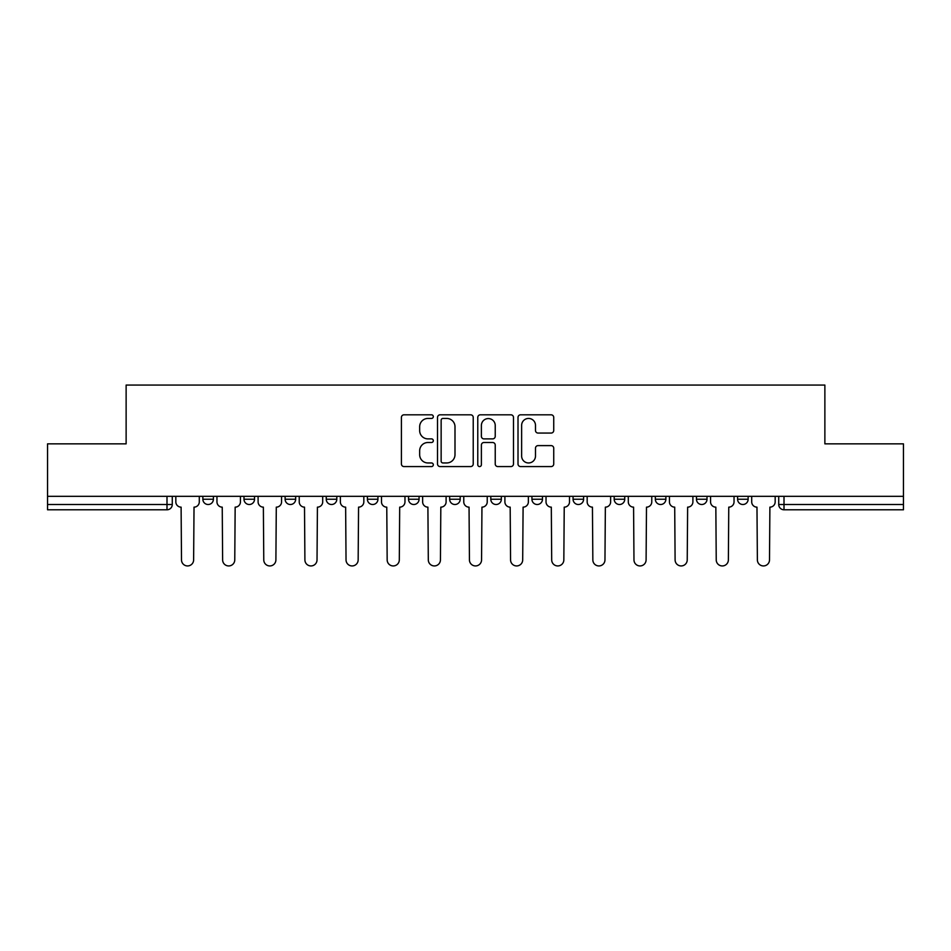 <?xml version="1.0" encoding="UTF-8"?>
<svg xmlns="http://www.w3.org/2000/svg" width="951" height="951" viewBox="0 0 951 951"><rect width="100%" height="100%" fill="white"/><g stroke="black" fill="none" stroke-linecap="round" stroke-linejoin="round"><path stroke-width="1.43" d="M433.311 416.621A1.807 1.807 0 0 0 431.504 414.814L403.997 414.814A2.591 2.591 0 0 0 401.417 417.406L401.417 463.993A2.591 2.591 0 0 0 403.997 466.572L431.504 466.572A1.807 1.807 0 0 0 433.311 464.766A1.807 1.807 0 0 0 431.504 462.959L427.938 462.959A8.286 8.286 0 0 1 419.664 454.673L419.664 450.786A8.286 8.286 0 0 1 427.938 442.5L431.504 442.5A1.807 1.807 0 0 0 433.311 440.693A1.807 1.807 0 0 0 431.504 438.886L427.938 438.886A8.286 8.286 0 0 1 419.664 430.601L419.664 426.714A8.286 8.286 0 0 1 427.938 418.44L431.504 418.44A1.807 1.807 0 0 0 433.311 416.621M655.334 496.327L655.334 499.227L665.878 499.227A5.278 5.278 0 0 1 660.6 504.505A5.278 5.278 0 0 1 655.334 499.227L655.334 496.327M531.93 496.327L531.93 499.227L542.474 499.227A5.278 5.278 0 0 1 537.196 504.505A5.278 5.278 0 0 1 531.93 499.227L531.93 496.327M449.657 496.327L449.657 499.227L460.201 499.227A5.278 5.278 0 0 1 454.935 504.505A5.278 5.278 0 0 1 449.657 499.227L449.657 496.327M408.526 496.327L408.526 499.227L419.07 499.227A5.278 5.278 0 0 1 413.804 504.505A5.278 5.278 0 0 1 408.526 499.227L408.526 496.327M326.252 496.327L326.252 499.227L336.809 499.227A5.278 5.278 0 0 1 331.53 504.505A5.278 5.278 0 0 1 326.252 499.227L326.252 496.327M551.14 433.062A2.591 2.591 0 0 0 553.732 430.47L553.732 417.406A2.591 2.591 0 0 0 551.14 414.814L520.601 414.814A2.591 2.591 0 0 0 518.01 417.406L518.01 463.993A2.591 2.591 0 0 0 520.601 466.572L551.14 466.572A2.591 2.591 0 0 0 553.732 463.993L553.732 448.194A2.591 2.591 0 0 0 551.14 445.615L538.064 445.615A2.591 2.591 0 0 0 535.484 448.194L535.484 456.028A6.919 6.919 0 0 1 528.554 462.959A6.919 6.919 0 0 1 521.635 456.028L521.635 425.359A6.919 6.919 0 0 1 528.554 418.44A6.919 6.919 0 0 1 535.484 425.359L535.484 430.47A2.591 2.591 0 0 0 538.064 433.062L551.14 433.062M47.55 496.327L47.55 443.855L126.126 443.855L126.126 385.06L824.874 385.06L824.874 443.855L903.45 443.855L903.45 496.327L47.55 496.327L47.55 504.505L172.274 504.505L172.274 496.327L172.274 504.505A5.278 5.278 0 0 1 166.996 509.784L47.55 509.784L47.55 504.505M473.229 417.406A2.591 2.591 0 0 0 470.65 414.814L440.111 414.814A2.591 2.591 0 0 0 437.519 417.406L437.519 463.993A2.591 2.591 0 0 0 440.111 466.572L470.65 466.572A2.591 2.591 0 0 0 473.229 463.993L473.229 417.406M480.35 414.814L510.889 414.814A2.591 2.591 0 0 1 513.481 417.406L513.481 463.993A2.591 2.591 0 0 1 510.889 466.572L497.825 466.572A2.591 2.591 0 0 1 495.233 463.993L495.233 445.092A2.591 2.591 0 0 0 492.642 442.5L483.976 442.5A2.591 2.591 0 0 0 481.384 445.092L481.384 464.766A1.807 1.807 0 0 1 479.577 466.572A1.807 1.807 0 0 1 477.771 464.766L477.771 417.406A2.591 2.591 0 0 1 480.35 414.814M778.726 496.327L778.726 504.505L903.45 504.505L903.45 509.784L784.004 509.784A5.278 5.278 0 0 1 778.726 504.505M903.45 496.327L903.45 504.505M748.14 496.327L748.14 499.227A5.278 5.278 0 0 1 742.874 504.505A5.278 5.278 0 0 1 737.596 499.227A5.278 5.278 0 0 0 742.874 504.505M737.596 496.327L737.596 499.227L748.14 499.227M707.009 496.327L707.009 499.227A5.278 5.278 0 0 1 701.731 504.505A5.278 5.278 0 0 1 696.465 499.227A5.278 5.278 0 0 0 701.731 504.505M696.465 496.327L696.465 499.227L707.009 499.227M665.878 496.327L665.878 499.227A5.278 5.278 0 0 1 660.6 504.505M624.748 496.327L624.748 499.227A5.278 5.278 0 0 1 619.47 504.505A5.278 5.278 0 0 1 614.191 499.227L624.748 499.227M614.191 496.327L614.191 499.227M583.605 496.327L583.605 499.227A5.278 5.278 0 0 1 578.339 504.505A5.278 5.278 0 0 1 573.061 499.227L583.605 499.227L583.605 496.327M573.061 496.327L573.061 499.227M542.474 496.327L542.474 499.227M501.343 496.327L501.343 499.227A5.278 5.278 0 0 1 496.065 504.505A5.278 5.278 0 0 1 490.799 499.227L501.343 499.227L501.343 496.327M490.799 496.327L490.799 499.227M460.201 496.327L460.201 499.227L460.201 496.327M419.07 499.227L419.07 496.327L419.07 499.227A5.278 5.278 0 0 1 413.804 504.505M377.939 496.327L377.939 499.227A5.278 5.278 0 0 1 372.661 504.505A5.278 5.278 0 0 1 367.395 499.227A5.278 5.278 0 0 0 372.661 504.505A5.278 5.278 0 0 0 377.939 499.227L377.939 496.327M367.395 496.327L367.395 499.227L377.939 499.227M336.809 496.327L336.809 499.227M295.666 496.327L295.666 499.227A5.278 5.278 0 0 1 290.4 504.505A5.278 5.278 0 0 1 285.122 499.227A5.278 5.278 0 0 0 290.4 504.505A5.278 5.278 0 0 0 295.666 499.227L285.122 499.227L285.122 496.327M243.991 496.327L243.991 499.227L254.535 499.227L254.535 496.327L254.535 499.227A5.278 5.278 0 0 1 249.269 504.505A5.278 5.278 0 0 1 243.991 499.227A5.278 5.278 0 0 0 249.269 504.505M202.86 496.327L202.86 499.227L213.404 499.227L213.404 496.327L213.404 499.227A5.278 5.278 0 0 1 208.126 504.505A5.278 5.278 0 0 1 202.86 499.227A5.278 5.278 0 0 0 208.126 504.505M166.996 496.327L166.996 509.784A5.278 5.278 0 0 0 172.274 504.505M442.952 418.44A1.807 1.807 0 0 0 441.145 420.247L441.145 461.14A1.807 1.807 0 0 0 442.952 462.959L446.708 462.959A8.286 8.286 0 0 0 454.994 454.673L454.994 426.714A8.286 8.286 0 0 0 446.708 418.44L442.952 418.44M495.233 425.489A6.919 6.919 0 0 0 488.315 418.571A6.919 6.919 0 0 0 481.384 425.489L481.384 436.295A2.591 2.591 0 0 0 483.976 438.886L492.642 438.886A2.591 2.591 0 0 0 495.233 436.295L495.233 425.489M175.828 501.866L175.828 496.327L175.828 501.866A5.278 5.278 0 0 0 181.106 507.145L181.498 559.877A6.063 6.063 0 0 0 187.561 565.94A6.063 6.063 0 0 0 193.624 559.877L194.028 507.145A5.278 5.278 0 0 0 199.294 501.866L199.294 496.327L199.294 501.866M181.106 507.145L181.498 559.877M193.624 559.877L194.028 507.145M216.959 501.866L216.959 496.327L216.959 501.866A5.278 5.278 0 0 0 222.237 507.145L222.629 559.877A6.063 6.063 0 0 0 228.692 565.94A6.063 6.063 0 0 0 234.766 559.877L235.159 507.145A5.278 5.278 0 0 0 240.437 501.866L240.437 496.327L240.437 501.866M258.101 501.866L258.101 496.327L258.101 501.866A5.278 5.278 0 0 0 263.368 507.145L263.772 559.877A6.063 6.063 0 0 0 269.834 565.94A6.063 6.063 0 0 0 275.897 559.877L276.289 507.145A5.278 5.278 0 0 0 281.567 501.866L281.567 496.327L281.567 501.866M222.237 507.145L222.629 559.877M234.766 559.877L235.159 507.145M263.368 507.145L263.772 559.877M275.897 559.877L276.289 507.145M299.232 501.866L299.232 496.327L299.232 501.866A5.278 5.278 0 0 0 304.51 507.145L304.902 559.877A6.063 6.063 0 0 0 310.965 565.94A6.063 6.063 0 0 0 317.028 559.877L317.42 507.145A5.278 5.278 0 0 0 322.698 501.866L322.698 496.327L322.698 501.866M340.363 501.866L340.363 496.327L340.363 501.866A5.278 5.278 0 0 0 345.641 507.145L346.033 559.877A6.063 6.063 0 0 0 352.096 565.94A6.063 6.063 0 0 0 358.158 559.877L358.563 507.145A5.278 5.278 0 0 0 363.829 501.866L363.829 496.327L363.829 501.866M381.494 501.866L381.494 496.327L381.494 501.866A5.278 5.278 0 0 0 386.772 507.145L387.164 559.877A6.063 6.063 0 0 0 393.227 565.94A6.063 6.063 0 0 0 399.301 559.877L399.693 507.145A5.278 5.278 0 0 0 404.971 501.866L404.971 496.327L404.971 501.866M304.51 507.145L304.902 559.877M317.028 559.877L317.42 507.145M345.641 507.145L346.033 559.877M358.158 559.877L358.563 507.145M386.772 507.145L387.164 559.877M399.301 559.877L399.693 507.145M422.636 501.866L422.636 496.327L422.636 501.866A5.278 5.278 0 0 0 427.902 507.145L428.307 559.877A6.063 6.063 0 0 0 434.369 565.94A6.063 6.063 0 0 0 440.432 559.877L440.824 507.145A5.278 5.278 0 0 0 446.102 501.866L446.102 496.327L446.102 501.866M427.902 507.145L428.307 559.877M440.432 559.877L440.824 507.145M463.767 501.866L463.767 496.327L463.767 501.866A5.278 5.278 0 0 0 469.045 507.145L469.437 559.877A6.063 6.063 0 0 0 475.5 565.94A6.063 6.063 0 0 0 481.563 559.877L481.955 507.145A5.278 5.278 0 0 0 487.233 501.866L487.233 496.327L487.233 501.866M469.045 507.145L469.437 559.877M481.563 559.877L481.955 507.145M504.898 501.866L504.898 496.327L504.898 501.866A5.278 5.278 0 0 0 510.176 507.145L510.568 559.877A6.063 6.063 0 0 0 516.631 565.94A6.063 6.063 0 0 0 522.693 559.877L523.098 507.145A5.278 5.278 0 0 0 528.364 501.866L528.364 496.327L528.364 501.866M510.176 507.145L510.568 559.877M522.693 559.877L523.098 507.145M546.029 501.866L546.029 496.327L546.029 501.866A5.278 5.278 0 0 0 551.307 507.145L551.699 559.877A6.063 6.063 0 0 0 557.773 565.94A6.063 6.063 0 0 0 563.836 559.877L564.228 507.145A5.278 5.278 0 0 0 569.506 501.866L569.506 496.327L569.506 501.866M551.307 507.145L551.699 559.877M563.836 559.877L564.228 507.145M587.171 501.866L587.171 496.327L587.171 501.866A5.278 5.278 0 0 0 592.437 507.145L592.842 559.877A6.063 6.063 0 0 0 598.904 565.94A6.063 6.063 0 0 0 604.967 559.877L605.359 507.145A5.278 5.278 0 0 0 610.637 501.866L610.637 496.327L610.637 501.866M592.437 507.145L592.842 559.877M604.967 559.877L605.359 507.145M628.302 501.866L628.302 496.327L628.302 501.866A5.278 5.278 0 0 0 633.58 507.145L633.972 559.877A6.063 6.063 0 0 0 640.035 565.94A6.063 6.063 0 0 0 646.098 559.877L646.49 507.145A5.278 5.278 0 0 0 651.768 501.866L651.768 496.327L651.768 501.866M633.58 507.145L633.972 559.877M646.098 559.877L646.49 507.145M669.433 501.866L669.433 496.327L669.433 501.866A5.278 5.278 0 0 0 674.711 507.145L675.103 559.877A6.063 6.063 0 0 0 681.166 565.94A6.063 6.063 0 0 0 687.228 559.877L687.632 507.145A5.278 5.278 0 0 0 692.899 501.866L692.899 496.327L692.899 501.866M674.711 507.145L675.103 559.877M687.228 559.877L687.632 507.145M710.563 501.866L710.563 496.327L710.563 501.866A5.278 5.278 0 0 0 715.841 507.145L716.234 559.877A6.063 6.063 0 0 0 722.308 565.94A6.063 6.063 0 0 0 728.371 559.877L728.763 507.145A5.278 5.278 0 0 0 734.041 501.866L734.041 496.327L734.041 501.866M715.841 507.145L716.234 559.877M728.371 559.877L728.763 507.145M751.706 501.866L751.706 496.327L751.706 501.866A5.278 5.278 0 0 0 756.972 507.145L757.376 559.877A6.063 6.063 0 0 0 763.439 565.94A6.063 6.063 0 0 0 769.502 559.877L769.894 507.145A5.278 5.278 0 0 0 775.172 501.866L775.172 496.327L775.172 501.866M756.972 507.145L757.376 559.877M769.502 559.877L769.894 507.145M784.004 496.327L784.004 509.784"/></g></svg>
